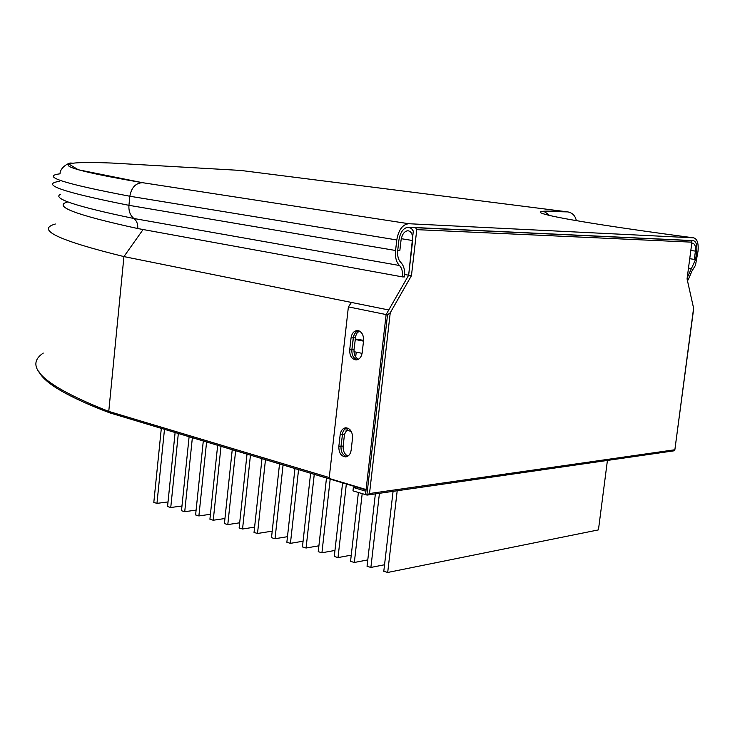 <?xml version="1.0" encoding="UTF-8"?>
<svg xmlns="http://www.w3.org/2000/svg" width="735" height="735" viewBox="0 0 735 735"><rect width="100%" height="100%" fill="white"/><g stroke="black" fill="none" stroke-linecap="round" stroke-linejoin="round"><path stroke-width="1.1" d="M353.976 351.67L362.098 353.351M363.503 341.141L355.17 339.469M363.595 340.333L355.225 339M359.314 331.016L356.989 333.157L355.74 335.867L354.022 349.649C353.765 354.298 355.216 357.504 358.377 359.296M357.302 359.737C353.48 358.45 351.661 355.115 351.863 349.741L353.462 336.327L355.712 332.137L358.23 330.649L355.29 332.615L353.673 335.629L351.872 349.731C351.67 355.106 353.489 358.441 357.311 359.737M347.848 428.137L344.485 434.312L343.153 446.09C342.923 451.005 344.513 454.34 347.921 456.104M346.874 456.637C342.795 455.443 340.838 451.997 340.985 446.32L342.721 432.538L344.136 429.764L346.736 427.834L344.145 429.764L342.731 432.538L340.994 446.32C340.847 451.997 342.804 455.434 346.883 456.637M366.058 489.877L109.588 412.813L108.762 411.407L123.93 256.588L388.76 309.968L408.651 275.221L412.657 240.538C412.969 234.713 411.416 231.442 407.998 230.726C404.415 231.112 402.1 234.235 401.053 240.106L399.84 250.617L397.708 250.552L398.921 240.023C400.364 232.012 403.524 227.74 408.403 227.225L411.425 228.466L413.686 231.672M691.626 241.043L693.215 240.602C696.091 241.374 697.267 244.893 696.725 251.159L695.622 259.409L694.327 259.363L695.42 251.113C695.815 246.519 694.961 243.937 692.857 243.368L691.727 243.671M404.7 274.504L411.444 275.698L390.239 312.798L387.52 314.846L366.875 495.032L352.975 490.861L353.36 487.47L365.901 491.246L365.506 494.664M55.346 224.01C35.491 229.577 58.359 240.428 123.93 256.588L143.114 229.513M689.733 258.72L694.327 259.363M67.877 201.868C52.13 206.066 75.42 214.951 137.739 228.539C138.033 224.157 136.765 220.812 133.945 218.516C130.233 215.511 128.57 211.11 128.947 205.322L129.838 196.245C131.418 187.544 135.644 183.024 142.526 182.684C44.734 165.935 53.003 160.717 111.839 163.041L110.397 162.986M576.35 220.675C575.284 215.722 572.418 212.792 567.751 211.891L240.74 170.437L111.839 163.041M549.743 215.594C546.27 212.727 544.075 211.322 543.156 211.395L567.742 211.891C506.865 208.115 546.05 218.277 693.583 237.837C697.221 238.82 698.7 243.276 698.02 251.205L695.457 265.353L691.957 271.031L688.144 279.943L687.289 279.934M142.535 182.684L408.789 223.725L142.526 182.684L78.232 169.739L68.86 164.043L70.652 163.528C72.802 163.096 72.82 162.968 70.698 163.142C70.395 162.214 60.105 166.716 60.031 173.818C40.407 176.216 63.679 183.686 129.838 196.245L396.781 239.95C398.609 229.789 402.605 224.386 408.789 223.725L693.583 237.837M687.207 277.738L695.622 259.409L696.725 251.159C697.267 244.893 696.091 241.374 693.215 240.602L408.384 227.225C403.515 227.758 400.354 232.021 398.921 240.023L397.708 250.552C397.249 255.872 398.269 259.822 400.777 262.395C403.864 265.592 405.123 270.425 404.535 276.911L402.422 276.893C402.881 271.785 401.898 267.99 399.463 265.5C396.275 262.23 394.98 257.222 395.577 250.488L396.781 239.95M137.739 228.539L402.422 276.893M345.928 430.094L351.256 431.381M355.685 356.944L356.227 352.138M607.422 460.422L598.437 529.889L387.694 572.464L383.789 571.297L393.078 491.338M279.53 463.914L271.5 537.671L275.028 538.727L283.067 464.979M287.477 536.688L275.028 538.727M294.965 468.553L286.861 542.274L290.435 543.349L298.557 469.637M303.077 541.208L290.435 543.349M161.314 428.367L153.808 502.437L156.959 503.374L164.484 429.313M175.114 432.511L167.552 506.553L170.75 507.508L178.329 433.485M189.115 436.719L181.481 510.724L184.724 511.689L192.368 437.702M203.292 440.991L195.602 514.95L198.891 515.933L206.59 441.983M217.67 445.309L209.916 519.232L213.242 520.233L221.014 446.32M232.242 449.691L224.414 523.577L227.795 524.588L235.632 450.711M247.015 454.138L239.123 527.978L242.55 529.007L250.451 455.167M261.991 458.64L254.034 532.443L257.507 533.481L265.473 459.687M310.611 473.257L302.443 546.941L306.072 548.025L314.258 474.351M326.487 478.035L318.246 551.673L321.93 552.775L330.18 479.146M342.593 482.877L334.278 556.478L338.017 557.589L346.341 484.007M358.395 492.505L350.549 561.347L354.334 562.477L362.19 493.654M375.374 493.892L367.05 566.29L370.89 567.438L379.435 493.304M397.203 490.75L387.694 572.464M334.958 550.442L321.93 552.775M367.776 559.923L354.334 562.477M351.247 555.145L338.017 557.589M168.021 501.932L156.959 503.374M181.968 506.002L170.75 507.508M384.552 564.756L370.89 567.438M196.107 510.118L184.724 511.689M210.43 514.289L198.891 515.933M239.674 522.805L227.795 524.588M224.956 518.515L213.242 520.233M272.207 531.148L257.507 533.481M254.604 527.142L242.55 529.007M318.907 545.793L306.072 548.025M349.713 349.823L351.064 337.861C351.854 333.249 353.985 330.814 357.44 330.557C361.657 331.411 363.696 334.765 363.568 340.627L362.199 352.662C361.427 357.164 359.36 359.59 356.006 359.92C351.688 359.139 349.594 355.777 349.713 349.823L354.022 349.649M338.835 446.549L340.167 434.734C340.838 430.591 342.703 428.275 345.772 427.788C350.319 428.376 352.57 431.822 352.524 438.124L351.174 450.022C350.531 454.065 348.721 456.352 345.744 456.894C341.104 456.389 338.807 452.944 338.835 446.549L343.153 446.09M693.417 309.554L693.601 308.176L687.06 278.896L691.929 242.164L690.863 240.611L689.605 240.437M693.601 308.176L674.813 450.169L673.977 450.757M674.721 449.774L369.512 493.534L366.875 495.032M365.901 491.246L386.114 314.589L408.651 275.221L413.318 230.909M366.094 489.538L329.151 478.439L348.381 306.872L387.52 314.846M690.863 240.611L415.569 227.703L416.773 229.651L411.444 275.698M415.569 227.703L414.163 227.501M353.36 487.47L356.447 487.039M348.381 306.872L351.238 302.756M351.064 337.861L355.373 337.723M340.167 434.734L344.485 434.312M329.252 477.548L108.762 411.407C44.688 386.141 22.858 366.701 43.273 353.076M690.826 250.479L695.42 251.113M401.273 238.691L412.657 240.538M60.72 194.205C51.441 198.321 75.843 206.425 133.945 218.516L399.463 265.5M59.333 181.37C39.672 184.237 62.879 192.23 128.947 205.322L395.577 250.488M688.493 268.1L691.699 268.56M369.512 493.534L390.239 312.798M416.773 229.651L691.929 242.164M109.322 412.712C67.409 396.707 43.87 382.861 38.716 371.166M366.048 489.933L109.625 412.822M356.475 359.893L356.006 359.92M674.813 450.169L693.665 308.755M367.381 495.05L674.335 450.775"/></g></svg>
